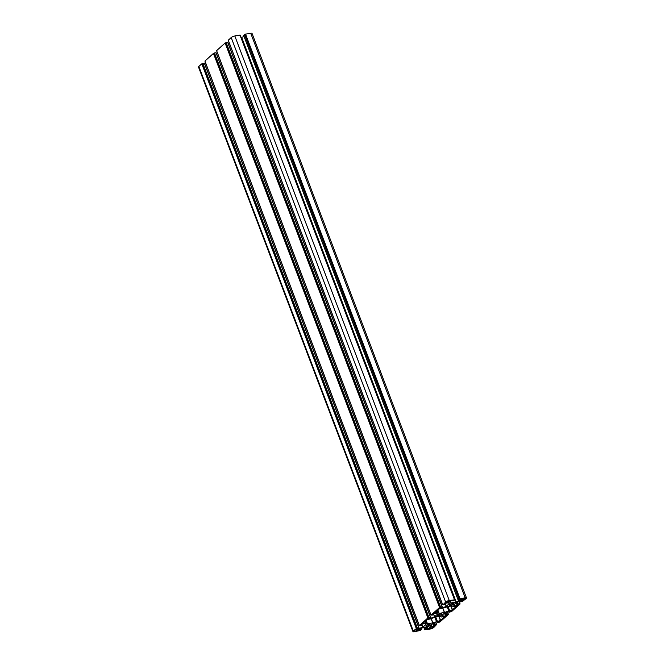 <?xml version="1.0" encoding="UTF-8"?>
<svg xmlns="http://www.w3.org/2000/svg" width="665" height="665" viewBox="0 0 665 665"><rect width="100%" height="100%" fill="white"/><g stroke="black" fill="none" stroke-linecap="round" stroke-linejoin="round"><path stroke-width="1" d="M442.125 606.796L227.721 42.294L225.103 42.992L216.615 50.648M228.145 43.391L442.657 607.885L439.465 608.533L442.167 606.812L439.548 607.511L431.036 615.117L433.048 614.984L433.48 614.576L432.607 614.635L433.896 613.596L436.664 613.246L437.62 614.044L434.644 616.704L430.105 618.575L427.803 618.949L430.504 617.228L427.886 617.926L419.374 625.532L421.394 625.399L421.818 624.992L420.945 625.05L422.242 624.011L425.002 623.662L425.982 624.427L422.982 627.12L416.232 629.373L418.825 627.685L417.271 627.893L413.281 630.977A2.826 0.773 159.2 0 0 412.948 631.584A2.826 0.773 159.2 0 0 414.278 631.75L420.504 630.412L421.286 629.605L417.62 630.694L419.731 629.024L423.397 627.452L428.726 626.555L429.731 627.361L428.185 628.882L426.099 629.306L426.606 628.716L425.8 628.824L424.694 629.73L430.189 629.024A2.826 0.773 159.2 0 0 433.804 627.452L436.548 624.61L434.735 624.959L434.303 625.366L435.201 625.266L433.888 626.347L431.12 626.696L430.164 625.89L433.139 623.23L437.254 621.434L439.981 620.994L437.279 622.706L439.898 622.008L448.41 614.41L446.39 614.543L445.966 614.95L446.838 614.884L445.542 615.931L442.782 616.28L441.801 615.516L444.802 612.814L449.34 610.944L451.635 610.578L448.933 612.29L451.56 611.592L460.072 603.995L458.293 604.019L457.445 605.408L454.993 605.89L453.48 605.059L456.572 602.34L463.206 600.146L460.621 601.833L462.175 601.634L466.165 598.55A2.826 0.773 159.2 0 0 466.498 597.943A2.826 0.773 159.2 0 0 465.168 597.777L458.933 599.115L458.16 599.921L461.826 598.832L456.173 602.033L450.804 602.972L449.706 602.166L451.252 600.645L453.347 600.221L452.84 600.811L453.638 600.695L454.752 599.797L449.257 600.503A2.826 0.773 159.2 0 0 445.633 602.066L442.89 604.909L444.71 604.56L445.134 604.161L444.262 604.219L445.558 603.18L448.318 602.823L449.299 603.587L446.298 606.289L442.657 607.885M229.25 42.909L228.211 43.358M454.486 599.606L240.09 35.104L234.812 35.977A2.826 0.773 159.2 0 0 231.196 37.548L228.27 40.233M454.71 599.78L240.148 35.27M244.047 36.509L241.196 37.622M466.498 597.943L252.052 33.416A2.826 0.773 159.2 0 0 250.722 33.25L245.543 34.139L243.673 35.403M418.8 627.635L204.404 63.125L201.786 63.823L198.835 66.45A2.826 0.773 159.2 0 0 198.503 67.057L412.948 631.584M204.82 64.222L419.341 628.716M205.934 63.749L204.895 64.197M430.463 617.211L216.067 52.71L213.44 53.408L204.953 61.064M216.482 53.807L430.995 618.3M217.596 53.333L216.557 53.782M464.237 599.597L465.392 598.683A1.887 0.515 159.2 0 0 465.616 598.276A1.887 0.515 159.2 0 0 464.727 598.168L462.882 598.542L461.244 600.113L464.237 599.597L463.754 598.334M433.879 626.721L430.646 627.336L428.925 628.899L430.621 628.633A1.887 0.515 159.2 0 0 433.04 627.585L433.879 626.721M450.429 600.62L448.817 600.894A1.887 0.515 159.2 0 0 446.406 601.933L445.558 602.806L448.551 602.29L450.429 600.62M416.323 631.085L418.202 629.406L415.201 629.921L414.054 630.844A1.887 0.515 159.2 0 0 413.829 631.243A1.887 0.515 159.2 0 0 414.719 631.359L416.323 631.085L415.841 629.813M449.64 604.643A2.136 0.582 159.2 0 0 449.382 605.1A2.136 0.582 159.2 0 0 451.585 604.892A2.136 0.582 159.2 0 0 453.38 603.587A2.136 0.582 159.2 0 0 451.793 603.596A2.136 0.582 159.2 0 0 449.64 604.643M426.315 625.474A2.136 0.582 159.2 0 0 426.065 625.94A2.136 0.582 159.2 0 0 428.268 625.723A2.136 0.582 159.2 0 0 430.056 624.418A2.136 0.582 159.2 0 0 428.476 624.427A2.136 0.582 159.2 0 0 426.315 625.474M437.977 615.058A2.136 0.582 159.2 0 0 437.728 615.516A2.136 0.582 159.2 0 0 439.931 615.308A2.136 0.582 159.2 0 0 441.718 614.003A2.136 0.582 159.2 0 0 440.13 614.011A2.136 0.582 159.2 0 0 437.977 615.058M437.919 612.498L434.536 612.931L439.041 608.999L451.959 605.715L453.015 606.48L456.78 605.99L452.516 609.813L444.386 612.49L439.058 613.388L437.919 612.498L437.179 610.553M441.518 617.02L444.902 616.596L440.405 620.52L432.724 622.906L427.479 623.803L425.866 623.014L422.666 623.537L427.163 619.605L430.804 618.866L435.06 617.037L440.305 616.139L441.518 617.02M465.176 598.118L465.392 598.683M464.02 598.284L464.478 599.498M432.782 626.912L433.04 627.585M430.263 627.685L430.621 628.633M448.343 601.002L448.792 602.182M448.094 601.077L448.551 602.29M414.403 630.528L414.719 631.359M416.107 629.772L416.564 630.977M451.028 605.882L452.516 609.813M448.019 606.397L449.54 610.387M450.762 605.923L452.275 609.913M447.08 606.555L448.642 610.661M442.923 608.242L444.519 612.448M437.836 609.963L439.141 613.388M442.79 608.292L444.386 612.49M437.778 610.013L439.058 613.388M436.772 610.911L437.362 612.473M439.1 616.339L440.646 620.42M438.834 616.389L440.405 620.52M435.716 616.921L437.287 621.06M434.794 617.128L436.39 621.334M431.261 618.666L432.857 622.864M426.182 620.379L427.479 623.803M431.136 618.716L432.724 622.906M426.115 620.428L427.395 623.803M425.608 620.886L426.423 623.047M425.201 621.251L425.866 623.014M225.909 42.643L440.346 607.162M226.15 42.535L440.587 607.062M227.638 42.277L442.075 606.804M441.444 607.328L441.76 608.159M445.101 603.471L446.19 606.355M445.201 603.388L446.298 606.289M444.868 603.679L445.051 604.153M444.91 603.645L445.093 604.144M228.253 40.174L442.69 604.701M231.196 37.548L445.633 602.066M234.812 35.977L449.257 600.503M239.999 35.087L454.436 599.614M240.223 35.262L454.661 599.788M452.69 600.329L452.857 600.769M450.197 601.592L450.72 602.964M241.603 37.548L456.04 602.074M450.255 601.534L450.804 602.972M459.332 599.498L459.714 600.503M241.736 37.506L456.173 602.033M460.039 599.074L460.421 600.079M243.648 35.345L458.094 599.872M244.496 34.588L458.933 599.115M244.737 34.489L459.174 599.007M244.936 34.455L459.382 598.974M245.177 34.347L459.623 598.874M245.294 34.239L459.739 598.766M245.543 34.139L459.981 598.658M250.722 33.25L465.168 597.777M460.205 600.761L460.621 601.833M460.687 600.595L461.02 601.476M460.945 600.537L461.261 601.368M461.668 600.412L461.984 601.243M461.934 600.37L462.225 601.143M453.971 604.626L454.444 605.865M454.378 604.261L454.993 605.89M456.132 602.689L457.204 605.516M456.34 602.507L457.445 605.408M457.62 604.527L456.755 602.257L457.645 604.493M457.254 602.041L458.052 604.128M457.495 601.933L458.293 604.019M458.858 601.343L459.781 603.77M458.9 601.326L459.823 603.762M458.991 601.285L460.005 603.936M459.033 601.268L460.047 603.936M448.551 611.177L448.958 612.249M449.033 611.019L449.365 611.891M449.291 610.952L449.607 611.783M450.006 610.827L450.321 611.659M450.272 610.786L450.562 611.559M442.308 615.042L442.782 616.28M442.715 614.676L443.339 616.305M444.469 613.113L445.542 615.931M444.686 612.922L445.783 615.823M445.134 612.656L445.982 614.909M445.6 612.457L446.39 614.543M445.841 612.349L446.631 614.435M447.204 611.758L448.119 614.186M447.237 611.742L448.168 614.177M447.337 611.7L448.343 614.36M447.379 611.684L448.385 614.352M436.888 621.592L437.296 622.664M437.362 621.418L437.703 622.307M437.628 621.368L437.944 622.199M438.351 621.243L438.667 622.074M438.609 621.201L438.908 621.975M430.654 625.457L431.12 626.696M431.053 625.092L431.676 626.729M432.815 623.529L433.888 626.347M433.023 623.338L434.129 626.239M433.472 623.072L434.328 625.324M433.937 622.872L434.735 624.959M434.179 622.764L434.976 624.859M435.542 622.174L436.464 624.601M435.583 622.157L436.506 624.593M435.675 622.116L436.681 624.776M435.716 622.099L436.73 624.768M423.838 627.378L424.711 629.688M424.902 627.195L425.558 628.932M425.159 627.145L425.8 628.824M425.874 627.029L426.514 628.708M425.924 627.02L426.564 628.699M427.121 626.812L427.944 628.982M427.387 626.771L428.185 628.882M429.374 627.053L429.59 627.627M419.125 629.356L419.532 630.428M419.349 629.206L419.773 630.32M419.981 628.915L420.33 629.83M420.222 628.807L420.571 629.722M420.879 628.525L421.286 629.605M420.92 628.508L421.327 629.597M198.835 66.45L413.281 630.977M201.786 63.823L416.224 628.342M202.027 63.715L416.465 628.242M202.227 63.682L416.672 628.201M202.468 63.574L416.913 628.101M202.584 63.474L417.03 627.993M202.825 63.366L417.271 627.893M204.313 63.117L418.759 627.635M418.127 628.167L418.443 628.999M421.776 624.31L422.874 627.186M421.876 624.219L422.982 627.12M421.552 624.51L421.726 624.984M421.585 624.477L421.776 624.975M204.928 61.005L419.374 625.532M213.44 53.408L427.886 617.926M213.681 53.3L428.127 617.827M213.889 53.267L428.335 617.785M214.13 53.158L428.576 617.685M214.246 53.059L428.692 617.577M214.487 52.951L428.933 617.477M215.975 52.693L430.421 617.22M429.789 617.743L430.105 618.575M433.439 613.895L434.536 616.771M433.538 613.803L434.644 616.704M433.214 614.094L433.389 614.568M433.248 614.061L433.439 614.56M216.591 50.59L431.036 615.117M225.103 42.992L439.548 607.511M225.344 42.884L439.789 607.411M225.551 42.851L439.989 607.369M225.792 42.743L440.23 607.27M227.721 42.294L442.167 606.812M444.935 603.62L445.134 604.161M228.228 40.216L442.674 604.743M240.09 35.104L454.527 599.622M240.306 35.27L454.752 599.797M452.657 600.337L452.84 600.811M243.623 35.386L458.069 599.913M460.18 600.778L460.596 601.875M458.933 601.31L459.872 603.778M459.066 601.251L460.089 603.953M448.518 611.193L448.933 612.29M445.101 612.673L445.966 614.95M447.271 611.725L448.21 614.194M447.404 611.667L448.434 614.369M436.855 621.609L437.279 622.706M433.439 623.088L434.303 625.366M435.617 622.149L436.548 624.61M435.75 622.091L436.772 624.784M423.805 627.378L424.694 629.73M425.957 627.012L426.606 628.716M420.953 628.492L421.377 629.614M204.404 63.125L418.85 627.644M421.618 624.452L421.818 624.992M204.911 61.047L419.349 625.574M216.067 52.71L430.504 617.228M433.272 614.036L433.48 614.576M216.566 50.631L431.011 615.158"/></g></svg>
